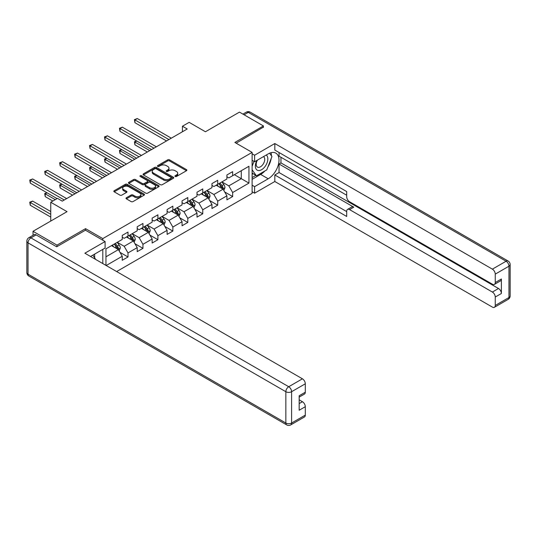 <?xml version="1.0" encoding="UTF-8"?>
<svg xmlns="http://www.w3.org/2000/svg" width="537" height="537" viewBox="0 0 537 537"><rect width="100%" height="100%" fill="white"/><g stroke="black" fill="none" stroke-linecap="round" stroke-linejoin="round"><path stroke-width="0.81" d="M175.183 176.478A0.933 0.537 0 0 0 176.498 176.478L186.493 170.712A1.329 0.765 0 0 0 186.883 170.169A1.329 0.765 0 0 0 186.493 169.625L169.558 159.845A1.329 0.765 0 0 0 167.678 159.845L157.683 165.618A0.933 0.537 0 0 0 157.408 166A0.933 0.537 0 0 0 157.683 166.376A0.933 0.537 0 0 0 158.999 166.376L160.294 165.631A4.256 2.457 0 0 1 166.316 165.631L167.725 166.45A4.256 2.457 0 0 1 168.974 168.182A4.256 2.457 0 0 1 167.725 169.92L166.43 170.672A0.933 0.537 0 0 0 166.161 171.048A0.933 0.537 0 0 0 166.43 171.431A0.933 0.537 0 0 0 167.745 171.431L169.041 170.685A4.256 2.457 0 0 1 175.062 170.685L176.472 171.498A4.256 2.457 0 0 1 177.72 173.236A4.256 2.457 0 0 1 176.472 174.975L175.183 175.72A0.933 0.537 0 0 0 174.908 176.102A0.933 0.537 0 0 0 175.183 176.478L175.183 175.72M126.383 197.757A1.329 0.765 0 0 0 125.994 198.301A1.329 0.765 0 0 0 126.383 198.844L131.129 201.59A1.329 0.765 0 0 0 133.015 201.59L144.111 195.179A1.329 0.765 0 0 0 144.5 194.636A1.329 0.765 0 0 0 144.111 194.092L127.182 184.319A1.329 0.765 0 0 0 125.296 184.319L114.2 190.722A1.329 0.765 0 0 0 113.81 191.266A1.329 0.765 0 0 0 114.2 191.81L119.939 195.126A1.329 0.765 0 0 0 121.818 195.126L126.571 192.38A1.329 0.765 0 0 0 126.96 191.837A1.329 0.765 0 0 0 126.571 191.293L123.725 189.655A3.558 2.054 0 0 1 122.678 188.198A3.558 2.054 0 0 1 124.879 186.299A3.558 2.054 0 0 1 128.752 186.748L139.902 193.179A3.558 2.054 0 0 1 140.942 194.636A3.558 2.054 0 0 1 138.747 196.535A3.558 2.054 0 0 1 134.868 196.086L133.015 195.018A1.329 0.765 0 0 0 131.129 195.018L126.383 197.757L126.383 198.844L131.129 196.119L131.129 195.018M263.419 127.444L263.419 125.947L239.462 112.112L205.436 131.76L189.145 122.349L182.439 126.222L187.232 128.987L62.258 201.14L57.466 198.375L50.753 202.248L50.753 221.063M85.544 230.245L85.544 228.641L56.982 245.134L33.026 231.299L67.044 211.659L50.753 202.248M85.544 228.641L102.795 238.603L252.115 152.394L252.115 193.34L116.643 271.554M263.419 125.947L234.864 142.439L252.115 152.394M160.388 184.694A1.329 0.765 0 0 0 162.268 184.694L173.37 178.284A1.329 0.765 0 0 0 173.76 177.747A1.329 0.765 0 0 0 173.37 177.203L156.435 167.423A1.329 0.765 0 0 0 154.555 167.423L143.453 173.834A1.329 0.765 0 0 0 143.064 174.377A1.329 0.765 0 0 0 143.453 174.921L160.388 184.694M140.58 176.68A0.933 0.537 0 0 1 141.526 176.814L141.526 175.706L158.744 185.648A1.329 0.765 0 0 1 159.133 186.191A1.329 0.765 0 0 1 158.744 186.735L147.641 193.139A1.329 0.765 0 0 1 145.762 193.139L128.826 183.365L128.826 182.278A1.329 0.765 0 0 0 128.437 182.822A1.329 0.765 0 0 0 128.826 183.365M128.826 182.278L133.579 179.539A1.329 0.765 0 0 1 135.458 179.539L142.325 183.5A1.329 0.765 0 0 0 144.205 183.5L147.36 181.681A1.329 0.765 0 0 0 147.749 181.137A1.329 0.765 0 0 0 147.36 180.593L140.211 176.465A0.933 0.537 0 0 1 139.935 176.089A0.933 0.537 0 0 1 140.513 175.592A0.933 0.537 0 0 1 141.526 175.706M33.026 235.293L33.026 231.299M56.982 245.134L56.982 246.624M102.795 263.56L102.795 249.39M102.795 240.207L102.795 238.603M119.999 252.356L128.001 256.975L128.001 252.934L137.204 247.624L137.204 251.658L142.949 248.342L142.949 244.301L152.152 238.992L152.152 243.033L157.905 239.71L157.905 235.669L167.101 230.36L167.101 234.4L172.854 231.078L172.854 227.037L182.056 221.727L182.056 225.768L187.802 222.446L187.802 218.405L197.005 213.095L197.005 217.136L202.758 213.813L202.758 209.772L211.954 204.463L211.954 208.504L217.707 205.181L217.707 201.147L226.909 195.83L226.909 199.871L232.655 196.549L232.655 192.514L248.946 183.104L248.946 166.282L241.281 170.712L241.281 178.68L248.946 183.104M128.001 256.975L122.248 260.291L122.248 256.256L106.198 265.52M105.957 265.385L105.957 248.839L122.248 239.435L122.248 235.394L128.001 232.071L128.001 236.112L137.204 230.803L137.204 226.762L142.949 223.439L142.949 227.48L152.152 222.17L152.152 218.129L157.905 214.813L157.905 218.848L167.101 213.538L167.101 209.497L172.854 206.181L172.854 210.215L182.056 204.906L182.056 200.865L187.802 197.549L187.802 201.583L197.005 196.273L197.005 192.233L202.758 188.917L202.758 192.951L211.954 187.641L211.954 183.6L217.707 180.284L217.707 184.325L226.909 179.009L226.909 174.968L232.655 171.652L232.655 175.693L248.946 166.282M126.47 236.998L133.371 240.985L124.168 246.295L117.267 242.308M122.248 237.22L124.168 238.327L128.001 236.112M124.168 246.295L128.001 252.934M133.371 240.985L137.204 247.624M141.419 228.366L148.319 232.353L139.117 237.663L132.216 233.676M137.204 228.587L139.117 229.695L142.949 227.48M139.117 237.663L142.949 244.301M148.319 232.353L152.152 238.992M156.368 219.734L163.268 223.721L154.072 229.03L147.165 225.05M152.152 219.955L154.072 221.063L157.905 218.848M154.072 229.03L157.905 235.669M163.268 223.721L167.101 230.36M171.316 211.101L178.217 215.089L169.021 220.398L162.12 216.418M167.101 211.323L169.021 212.43L172.854 210.215M169.021 220.398L172.854 227.037M178.217 215.089L182.056 221.727M186.272 202.469L193.172 206.456L183.969 211.766L177.069 207.785M182.056 202.691L183.969 203.798L187.802 201.583M183.969 211.766L187.802 218.405M193.172 206.456L197.005 213.095M201.221 193.837L208.121 197.824L198.918 203.134L192.018 199.153M197.005 194.058L198.918 195.166L202.758 192.951M198.918 203.134L202.758 209.772M208.121 197.824L211.954 204.463M216.169 185.205L223.07 189.192L213.874 194.501L206.973 190.521M211.954 185.426L213.874 186.534L217.707 184.325M213.874 194.501L217.707 201.147M223.07 189.192L226.909 195.83M234.38 174.693L241.281 178.68L228.822 185.869L221.922 181.889M226.909 176.801L228.822 177.901L232.655 175.693M228.822 185.869L232.655 192.514M182.439 126.222L182.439 131.76M105.957 256.807L118.415 249.611L111.515 245.631M118.415 249.611L122.248 256.256M224.654 191.931L232.655 196.549M209.705 200.563L217.707 205.181M194.75 209.195L202.758 213.813M179.801 217.827L187.802 222.446M164.852 226.46L172.854 231.078M149.897 235.092L157.905 239.71M134.948 243.724L142.949 248.342M175.552 176.613L176.472 176.082A4.256 2.457 0 0 0 177.72 174.344L177.72 173.236M168.974 168.182L168.974 169.289A4.256 2.457 0 0 1 167.725 171.028L166.806 171.565M186.473 170.719L169.558 160.952A1.329 0.765 0 0 0 167.678 160.952L158.053 166.51M173.35 178.297L156.435 168.531A1.329 0.765 0 0 0 154.555 168.531L143.473 174.928M171.014 178.123A0.933 0.537 0 0 0 171.29 177.747A0.933 0.537 0 0 0 171.014 177.364L156.153 168.779A0.933 0.537 0 0 0 154.837 168.779L153.475 169.571A4.256 2.457 0 0 0 152.226 171.31A4.256 2.457 0 0 0 153.475 173.048L163.631 178.908A4.256 2.457 0 0 0 169.652 178.908L171.014 178.123L171.014 179.23A0.933 0.537 0 0 0 171.29 178.848L171.29 177.747M152.226 171.31L152.226 172.417A4.256 2.457 0 0 0 153.475 174.156L153.475 173.048M171.014 179.23L169.652 180.016A4.256 2.457 0 0 1 163.631 180.016L153.475 174.156M128.846 183.372L133.579 180.64L133.579 179.539M147.749 181.137L147.749 182.244A1.329 0.765 0 0 1 147.36 182.788L144.205 184.607A1.329 0.765 0 0 1 142.325 184.607L135.458 180.64A1.329 0.765 0 0 0 133.579 180.64M141.526 176.814L158.724 186.742M149.454 187.614A3.558 2.054 0 0 0 153.327 188.057A3.558 2.054 0 0 0 155.529 186.164A3.558 2.054 0 0 0 154.481 184.708L150.555 182.439A1.329 0.765 0 0 0 148.675 182.439L145.527 184.258A1.329 0.765 0 0 0 145.131 184.802A1.329 0.765 0 0 0 145.527 185.346L149.454 187.614L149.454 188.722A3.558 2.054 0 0 0 153.327 189.165A3.558 2.054 0 0 0 155.529 187.272L155.529 186.164M145.131 184.802L145.131 185.909A1.329 0.765 0 0 0 145.527 186.453L145.527 185.346M149.454 188.722L145.527 186.453M140.942 194.636L140.942 195.743A3.558 2.054 0 0 1 138.747 197.643A3.558 2.054 0 0 1 134.868 197.193L133.015 196.119A1.329 0.765 0 0 0 131.129 196.119M122.678 188.198L122.678 189.306A3.558 2.054 0 0 0 123.725 190.756L123.725 189.655M126.571 191.293L126.571 192.38L123.725 190.756M144.097 195.186L127.182 185.419A1.329 0.765 0 0 0 125.296 185.419L114.213 191.823L114.2 190.722M223.828 190.501L224.969 187.635A3.591 2.074 -120 0 0 223.822 184.574L221.848 181.929M218.398 186.493L217.055 184.701M136.754 141.016L134.928 142.063L134.928 144.836L147.36 152.011M222.519 188.87L223.03 187.782A3.591 2.074 -120 0 0 222.003 185.621L220.022 182.983M219.123 183.506L221.318 186.433A1.833 1.054 60 0 1 221.653 186.99L223.03 187.782M218.874 183.647L220.855 186.285A3.591 2.074 60 0 1 221.882 188.447M134.928 144.836L134.404 141.761L149.756 150.629M134.404 141.761L136.539 140.895M168.927 139.56L134.928 119.932L137.324 118.549L171.316 138.177M166.53 140.942L134.928 122.698L134.928 119.932L134.404 119.63L137.324 118.549M134.928 122.698L134.404 119.63M256.968 160.382A8.807 5.088 120 0 0 258.485 170.551A8.807 5.088 120 0 0 266.439 164.255A8.807 5.088 120 0 0 266.231 155.032M257.471 160.093A6.035 3.484 120 0 0 257.451 167.088A6.035 3.484 120 0 0 258.331 167.363A6.035 3.484 120 0 0 263.848 162.912A6.035 3.484 120 0 0 263.479 156.643A6.035 3.484 120 0 0 263.459 156.629M269.594 153.199L271.944 156.549L266.775 169.88L256.424 175.854L252.115 172.961M256.424 175.854L252.115 169.719M252.115 166.282L254.008 161.402M92.814 255.156L95.224 258.579L95.029 259.076M252.115 160.308L254.605 161.744L254.605 155.22L274.823 143.54L492.382 269.144L506.082 261.23L248.275 112.387L244.107 114.797M254.605 161.744L268.211 153.891A15.251 8.8 120 0 1 275.837 153.132A15.251 8.8 120 0 1 278.173 165.356A15.251 8.8 120 0 1 268.211 178.787L254.605 186.648L254.605 193.179L274.823 181.499L274.823 174.975L346.707 216.471L346.707 211.269A4.068 2.349 -120 0 1 347.546 209.41A4.068 2.349 -120 0 1 349.58 209.611L492.382 292.054L498.511 288.51A4.068 2.349 60 0 1 501.39 293.491L501.39 278.998A4.068 2.349 60 0 1 500.544 280.858L494.409 284.395A4.068 2.349 -120 0 0 495.255 282.536L495.255 274.125A4.068 2.349 -120 0 0 492.382 269.144M280.958 157.267L280.958 162.912L279.045 164.013L279.045 172.538L274.823 174.975M279.045 152.508L279.045 156.16L346.707 195.22M494.409 284.395A4.068 2.349 -120 0 1 492.382 284.194L349.58 201.751A4.068 2.349 -120 0 1 346.707 196.77L346.707 191.568L274.823 150.071L274.823 143.54M252.115 153.777L254.605 155.22M252.115 191.736L254.605 193.179M252.115 185.211L254.605 186.648M274.823 181.499L492.382 307.104A4.068 2.349 -120 0 0 494.409 307.305A4.068 2.349 -120 0 0 495.255 305.446L495.255 297.035A4.068 2.349 -120 0 0 492.382 292.054M263.419 127.108L236.152 143.184M279.045 164.013L353.796 207.175L349.58 209.611M280.958 162.912L498.511 288.51M279.045 172.538L346.707 211.598M347.546 209.41L351.762 206.973A4.068 2.349 60 0 1 353.796 207.175M252.115 179.345L260.64 174.418A15.251 8.8 120 0 0 264.869 170.981M267.896 166.994A15.251 8.8 120 0 0 271.178 158.536M271.42 155.804A15.251 8.8 120 0 0 271.044 152.689M252.115 177.572L255.753 175.471M252.115 174.25L252.88 173.807M36.093 234.897L30.918 237.884A4.068 2.349 -120 0 0 28.884 237.683L34.059 234.696A4.068 2.349 60 0 1 36.093 234.897L56.694 246.792L85.45 230.192L105.098 241.536L105.098 248.067L91.485 255.921A15.251 8.8 120 0 0 90.565 256.498M105.098 241.536L84.873 253.209L302.425 378.813A4.068 2.349 60 0 1 305.305 383.794L305.305 392.205A4.068 2.349 60 0 1 304.459 394.064L299.169 397.118M94.646 257.767L94.646 254.095M299.169 403.602L302.425 401.723A4.068 2.349 60 0 1 305.305 406.704L305.305 415.114A4.068 2.349 60 0 1 304.459 416.974L290.752 424.888A4.068 2.349 -120 0 0 291.598 423.022L305.305 415.114M305.305 392.205L299.169 395.749L299.169 410.241L305.305 406.704M302.425 401.723L299.169 399.843M208.88 199.133L210.021 196.26A3.591 2.074 -120 0 0 208.873 193.206L206.893 190.561M203.449 195.126L202.1 193.333M121.798 149.648L119.979 150.696L119.979 153.461L132.411 160.644M207.564 197.502L208.081 196.414A3.591 2.074 -120 0 0 207.054 194.253L205.074 191.615M204.174 192.132L206.369 195.065A1.833 1.054 60 0 1 206.698 195.622L208.081 196.414M203.926 192.28L205.899 194.918A3.591 2.074 60 0 1 206.933 197.079M119.979 153.461L119.449 150.394L134.807 159.254M119.449 150.394L121.59 149.521M193.931 207.765L195.065 204.892A3.591 2.074 -120 0 0 193.924 201.838L191.944 199.193M188.494 203.758L187.151 201.966M106.85 158.281L105.03 159.328L105.03 162.093L117.455 169.269M192.615 206.134L193.132 205.047A3.591 2.074 -120 0 0 192.098 202.885L190.125 200.247M189.225 200.764L191.42 203.698A1.833 1.054 60 0 1 191.749 204.255L193.132 205.047M188.97 200.912L190.95 203.55A3.591 2.074 60 0 1 191.977 205.711M105.03 162.093L104.5 159.026L119.852 167.886M104.5 159.026L106.641 158.153M153.971 148.192L119.979 128.565L122.376 127.182L156.368 146.809M151.575 149.575L119.979 131.33L119.979 128.565L119.449 128.262L122.376 127.182M119.979 131.33L119.449 128.262M139.023 156.824L105.03 137.197L107.427 135.814L141.419 155.441M136.626 158.207L105.03 139.962L105.03 137.197L104.5 136.895L107.427 135.814M105.03 139.962L104.5 136.895M178.975 216.398L180.117 213.525A3.591 2.074 -120 0 0 178.969 210.47L176.995 207.826M173.545 212.39L172.202 210.591M91.901 166.906L90.075 167.96L90.075 170.726L102.507 177.901M177.666 214.766L178.177 213.679A3.591 2.074 -120 0 0 177.15 211.518L175.169 208.88M174.27 209.396L176.465 212.33A1.833 1.054 60 0 1 176.801 212.88L178.177 213.679M174.022 209.544L176.002 212.182A3.591 2.074 60 0 1 177.029 214.344M90.075 170.726L89.551 167.658L104.903 176.519M89.551 167.658L91.686 166.785M164.027 225.03L165.168 222.157A3.591 2.074 -120 0 0 164.02 219.103L162.04 216.458M158.596 221.022L157.247 219.224M76.945 175.539L75.126 176.592L75.126 179.358L87.558 186.534M162.711 223.399L163.228 222.311A3.591 2.074 -120 0 0 162.201 220.15L160.221 217.512M159.321 218.029L161.516 220.962A1.833 1.054 60 0 1 161.845 221.513L163.228 222.311M159.073 218.176L161.046 220.814A3.591 2.074 60 0 1 162.08 222.976M75.126 179.358L74.596 176.29L89.954 185.151M74.596 176.29L76.737 175.418M149.078 233.662L150.212 230.789A3.591 2.074 -120 0 0 149.071 227.735L147.091 225.09M143.641 229.648L142.298 227.856M61.997 184.171L60.178 185.225L60.178 187.99L72.602 195.166M147.762 232.031L148.279 230.944A3.591 2.074 -120 0 0 147.245 228.782L145.272 226.144M144.372 226.661L146.567 229.594A1.833 1.054 60 0 1 146.896 230.145L148.279 230.944M144.117 226.809L146.098 229.447A3.591 2.074 60 0 1 147.125 231.608M60.178 187.99L59.647 184.923L74.999 193.783M59.647 184.923L61.789 184.05M124.074 165.456L90.075 145.829L92.471 144.446L126.47 164.074M121.677 166.839L90.075 148.595L90.075 145.829L89.551 145.52L92.471 144.446M90.075 148.595L89.551 145.52M109.118 174.089L75.126 154.461L77.523 153.079L111.515 172.699M106.722 175.471L75.126 157.227L75.126 154.461L74.596 154.153L77.523 153.079M75.126 157.227L74.596 154.153M94.17 182.721L60.178 163.094L62.574 161.711L96.566 181.331M91.773 184.104L60.178 165.859L60.178 163.094L59.647 162.785L62.574 161.711M60.178 165.859L59.647 162.785M134.122 242.294L135.264 239.421A3.591 2.074 -120 0 0 134.116 236.361L132.142 233.723M128.692 238.28L127.35 236.488M47.048 192.803L45.222 193.857L45.222 196.623L52.861 201.033M132.814 240.663L133.324 239.576A3.591 2.074 -120 0 0 132.297 237.414L130.316 234.776M129.417 235.293L131.612 238.22A1.833 1.054 60 0 1 131.948 238.777L133.324 239.576M129.169 235.441L131.149 238.079A3.591 2.074 60 0 1 132.176 240.24M45.222 196.623L44.699 193.555L55.257 199.65M44.699 193.555L46.833 192.682M79.221 191.347L45.222 171.726L47.618 170.343L81.617 189.964M76.825 192.736L45.222 174.491L45.222 171.726L44.699 171.417L47.618 170.343M45.222 174.491L44.699 171.417M119.174 250.927L120.315 248.054A3.591 2.074 -120 0 0 119.167 244.993L117.187 242.355M113.743 246.913L112.401 245.12M50.753 211.544L32.67 201.107L30.273 202.489L30.273 205.255L50.753 217.082M117.858 249.296L118.375 248.208A3.591 2.074 -120 0 0 117.348 246.047L115.368 243.409M114.468 243.926L116.663 246.852A1.833 1.054 60 0 1 116.999 247.409L118.375 248.208M114.22 244.073L116.2 246.711A3.591 2.074 60 0 1 117.227 248.873M30.273 205.255L29.75 202.18L50.753 214.31M29.75 202.18L32.67 201.107M64.265 199.979L30.273 180.358L32.67 178.969L66.662 198.596M57.083 198.596L30.273 183.124L30.273 180.358L29.75 180.049L32.67 178.969M30.273 183.124L29.75 180.049M176.472 176.082L176.472 174.975M166.43 171.431L166.43 170.672M167.725 171.028L167.725 169.92M157.683 166.376L157.683 165.618M167.678 160.952L167.678 159.845M169.558 160.952L169.558 159.845M186.493 170.712L186.493 169.625M143.453 174.921L143.453 173.834M154.555 168.531L154.555 167.423M156.435 168.531L156.435 167.423M173.37 178.284L173.37 177.203M163.631 180.016L163.631 178.908M169.652 180.016L169.652 178.908M135.458 180.64L135.458 179.539M142.325 184.607L142.325 183.5M144.205 184.607L144.205 183.5M147.36 182.788L147.36 181.681M158.744 186.735L158.744 185.648M133.015 196.119L133.015 195.018M134.868 197.193L134.868 196.086M125.296 185.419L125.296 184.319M127.182 185.419L127.182 184.319M144.111 195.179L144.111 194.092M222.721 188.984L224.949 187.702M222.003 185.621L223.822 184.574M219.445 187.098L220.855 186.285M495.255 282.536L501.39 278.998M501.39 293.491L495.255 297.035M495.255 305.446L508.962 297.532L508.962 266.211L495.255 274.125M260.64 174.418L268.211 178.787M508.962 297.532A4.068 2.349 60 0 1 508.116 299.391A4.068 4.068 0 0 0 510.15 295.874A4.068 2.349 180 0 1 508.962 297.532M508.962 266.211A4.068 2.349 0 0 0 510.15 264.553A4.068 4.068 0 0 0 508.116 261.029A4.068 2.349 -60 0 0 506.082 261.23A4.068 2.349 60 0 1 508.962 266.211M242.919 114.112L246.248 112.186A4.068 2.349 60 0 1 248.275 112.387A4.068 2.349 -60 0 1 250.309 112.186L508.116 261.029M28.884 237.683A4.068 4.068 0 0 0 26.85 241.2A4.068 2.349 180 0 0 28.038 242.865A4.068 2.349 -60 0 1 30.918 237.884L288.725 386.727A4.068 2.349 -60 0 0 285.845 391.708L28.038 242.865L28.038 274.179L285.845 423.022L285.845 391.708A4.068 2.349 -0 0 0 291.598 391.708L291.598 423.022A4.068 2.349 180 0 1 285.845 423.022A4.068 2.349 -60 0 0 286.691 424.888A4.068 4.068 0 0 0 290.752 424.888M305.305 383.794L291.598 391.708A4.068 2.349 -120 0 0 288.725 386.727L302.425 378.813M28.884 276.045A4.068 2.349 -60 0 1 28.038 274.179A4.068 2.349 -0 0 1 26.85 272.521A4.068 4.068 0 0 0 28.884 276.045L286.691 424.888M207.765 197.616L209.994 196.334M207.054 194.253L208.873 193.206M204.496 195.73L205.899 194.918M192.817 206.248L195.045 204.966M192.098 202.885L193.924 201.838M189.548 204.362L190.95 203.55M177.868 214.881L180.096 213.598M177.15 211.518L178.969 210.47M174.592 212.994L176.002 212.182M162.912 223.513L165.141 222.231M162.201 220.15L164.02 219.103M159.643 221.627L161.046 220.814M147.964 232.145L150.192 230.856M147.245 228.782L149.071 227.735M144.695 230.259L146.098 229.447M133.015 240.777L135.243 239.489M132.297 237.414L134.116 236.361M129.746 238.891L131.149 238.079M118.059 249.41L120.288 248.121M117.348 246.047L119.167 244.993M114.79 247.523L116.2 246.711M494.409 307.305L508.116 299.391M510.15 295.874L510.15 264.553M250.309 112.186A4.068 4.068 0 0 0 246.248 112.186M26.85 241.2L26.85 272.521"/></g></svg>
